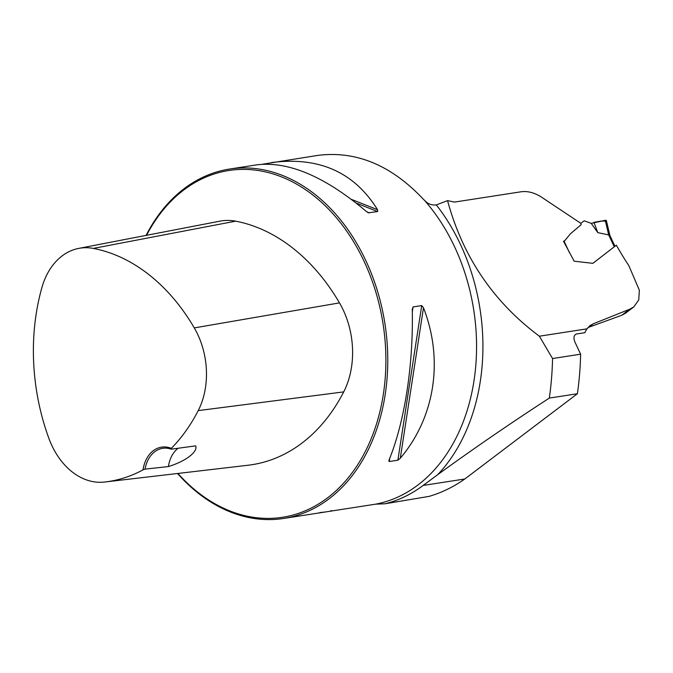 <?xml version="1.0" encoding="UTF-8"?>
<svg xmlns="http://www.w3.org/2000/svg" width="673" height="673" viewBox="0 0 673 673"><rect width="100%" height="100%" fill="white"/><g stroke="black" fill="none" stroke-linecap="round" stroke-linejoin="round"><path stroke-width="1.01" d="M262.722 164.195L317.58 155.429C355.63 150.55 390.609 164.86 422.526 198.358L424.327 200.184C427.683 203.852 431.679 205.433 436.306 204.92L447.545 200.63L454.46 202.093L521.138 191.771C528.305 190.796 535.792 193.05 543.582 198.527L580.673 223.226L581.178 224.656L570.401 233.817L564.462 241.027L563.486 241.237L574.178 261.2L592.888 263.336L616.359 245.182A298.316 219.238 81.2 0 0 628.818 265.608L639.35 290.206L638.753 299.914L633.815 306.905L629.735 309.193L593.258 323.814L589.842 325.707L587.049 328.828A45.083 28.401 -127.2 0 0 584.837 332.706L576.256 334.035C573.564 335.482 573.253 338.418 575.306 342.843L580.622 354.191A256.337 188.381 -98.8 0 1 577.392 393.739L464.807 478.991C453.619 486.882 441.732 492.67 429.13 496.371L385.065 503.774C398.66 500.409 411.346 494.302 423.124 485.443L437.686 474.701C472.345 449.455 509.562 423.914 549.319 398.079L577.392 393.739M177.521 473.498A176.78 129.923 -98.8 0 0 283.611 518.462A176.78 129.923 -98.8 0 0 384.956 323.89A176.78 129.923 -98.8 0 0 229.527 169.058A176.78 129.923 -98.8 0 0 146.083 235.399M283.611 518.462L375.542 504.178L385.065 503.774M331.57 510.588L330.83 510.706M325.505 511.976L319.725 512.59M271.429 162.572C318.884 156.397 354.259 172.103 377.536 209.698L377.679 211.574L368.341 212.786M367.408 212.273L369.023 212.912L366.314 211.431C325.076 176.62 288.608 161.083 256.935 164.818L229.527 169.058M389.709 458.38L389.221 461.543L389.061 459.987C404.65 422.013 413.491 364.648 412.263 309.513L413.062 306.93L421.719 305.584L423.485 307.771C443.818 359.954 434.977 417.319 400.284 458.254L397.878 460.206L389.221 461.543L388.792 460.87M447.545 200.63C462.805 256.8 493.418 301.984 539.384 336.206L587.049 328.828M625.52 313.214L621.717 315.284L587.916 327.566M592.829 263.362L616.359 245.182M549.319 398.079A256.337 188.381 -98.8 0 0 552.55 358.541L580.622 354.191M552.55 358.541L539.384 336.206M143.013 469.855L145.023 469.131L168.401 466.566C185.63 461.341 198.182 451.709 195.65 445.863L171.27 449.185L171.321 448.344A32.262 23.706 -98.8 0 0 143.013 469.855A189.466 139.244 81.2 0 1 105.156 481.969A189.466 139.244 81.2 0 1 104.18 482.078A70.135 51.543 81.2 0 1 48.893 438.401A189.466 139.244 81.2 0 1 41.936 287.455A70.135 51.543 81.2 0 1 78.716 248.396A70.135 51.543 81.2 0 1 93.303 248.413A189.466 139.244 81.2 0 1 194.287 327.902A70.135 51.543 81.2 0 1 198.207 410.623A189.466 139.244 81.2 0 1 171.321 448.344M105.156 481.969L248.034 465.245A194.791 143.156 -98.8 0 0 343.71 391.888A75.469 55.464 -98.8 0 0 339.486 302.884A194.791 143.156 -98.8 0 0 235.659 221.165A75.469 55.464 -98.8 0 0 219.962 221.148L78.716 248.396M177.924 473.455A175.46 128.947 -98.8 0 0 361.738 458.086A175.46 128.947 -98.8 0 0 329.004 209.581A175.46 128.947 -98.8 0 0 146.563 235.306M168.401 466.566A30.933 22.739 81.2 0 1 178.067 448.26M145.023 469.131A30.933 22.739 81.2 0 1 162.656 448.319A30.933 22.739 81.2 0 1 171.27 449.185M605.246 220.332L591.247 223.369L597.784 232.622L608.678 234.919L605.246 220.332L606.331 220.408L609.898 235.457M614.256 246.764L608.678 234.919M563.595 241.456L565 240.354M584.206 220.82L591.247 223.369M597.784 232.622L593.939 222.359L601.267 221.055L605.986 221.156M608.712 234.919L609.864 235.382M464.807 478.991L423.124 485.443M424.327 200.184A176.78 129.923 81.2 0 1 473.775 382.171A176.78 129.923 81.2 0 1 375.542 504.178M436.306 204.92A180.709 132.808 81.2 0 1 437.686 474.701M343.71 391.888L198.207 410.623M235.659 221.165L93.303 248.413M339.486 302.884L194.287 327.902M356.253 203.103L377.679 211.574M351.432 199.376L377.536 209.698M423.485 307.771L400.284 458.254M421.719 305.584L397.878 460.206M413.062 306.93L412.305 311.826M593.258 323.814L588.74 327.246M629.735 309.193L621.717 315.284M564.117 241.271L569.476 252.695M633.815 306.905L625.251 313.416M580.723 223.369L583.836 221.114M614.937 246.209L609.822 235.289"/></g></svg>
